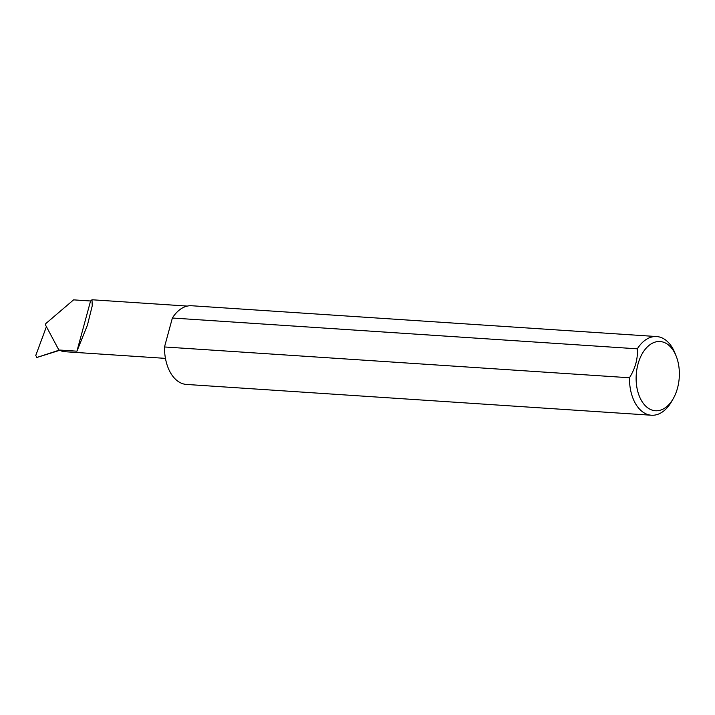 <?xml version="1.0" encoding="UTF-8"?>
<svg xmlns="http://www.w3.org/2000/svg" width="715" height="715" viewBox="0 0 715 715"><rect width="100%" height="100%" fill="white"/><g stroke="black" fill="none" stroke-linecap="round" stroke-linejoin="round"><path stroke-width="1.07" d="M58.988 350.225L45.411 324.807L45.805 323.573L73.591 299.862L90.573 300.988L92.003 299.764L92.244 305.814L87.418 325.191L76.934 351.19L59.533 350.037L36.715 357.518L59.89 350.252M666.568 343.647A34.695 21.557 93.8 0 0 638.003 364.087A34.695 21.557 93.8 0 0 648.916 408.623A34.695 21.557 93.8 0 0 673.387 398.38A34.695 21.557 93.8 0 0 676.184 356.15A34.695 21.557 93.8 0 0 666.568 343.647M673.387 398.38L671.823 401.169A39.432 24.489 -86.2 0 1 651.437 415.236A39.432 24.489 -86.2 0 1 644.009 412.805A39.432 24.489 -86.2 0 1 629.468 377.761C635.331 368.341 637.959 358.689 637.333 348.822A39.432 24.489 -86.2 0 1 656.647 336.55A39.432 24.489 -86.2 0 1 664.074 338.973A39.432 24.489 -86.2 0 1 675.005 353.183L676.184 356.15M637.333 348.822L172.369 318.023A39.432 24.489 -86.2 0 1 191.683 305.752L656.647 336.55M651.437 415.236L186.472 384.438A39.432 24.489 -86.2 0 1 179.045 382.007A39.432 24.489 -86.2 0 1 164.504 346.963L629.468 377.761M46.412 326.683L35.75 355.498L37.01 357.527M90.573 300.988L76.934 351.19M172.369 318.023L164.504 346.963M59.533 350.037A26.812 16.651 93.8 0 0 64.582 351.691L165.451 358.376M92.003 299.764L187.33 306.083"/></g></svg>
